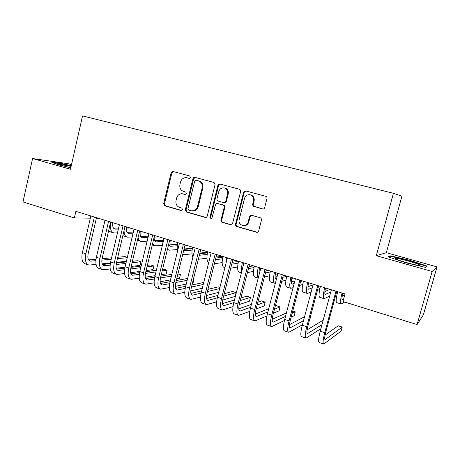 <?xml version="1.0" encoding="UTF-8"?>
<svg xmlns="http://www.w3.org/2000/svg" width="460" height="460" viewBox="0 0 460 460"><rect width="100%" height="100%" fill="white"/><g stroke="black" fill="none" stroke-linecap="round" stroke-linejoin="round"><path stroke-width="0.69" d="M190.48 177.462L189.744 175.973L173.064 171.505L171.103 172.81L163.662 203.636L164.783 205.787L181.234 210.525L181.792 210.53L182.626 209.639L181.821 208.115L179.676 207.5C176.738 206.304 175.519 203.998 176.03 200.583L176.657 198.007C177.485 195.31 179.181 193.884 181.763 193.717L185.432 194.528L186.541 193.585L185.742 192.073L183.58 191.475C180.63 190.296 179.411 187.996 179.923 184.569L180.55 181.982C181.665 178.71 183.787 177.313 186.915 177.796L189.083 178.382L190.48 177.462M262.47 209.007C263.534 209.185 264.258 208.742 264.644 207.678L266.978 198.565C267.151 197.443 266.737 196.684 265.725 196.299L245.703 190.94L243.656 192.021L235.486 224.29C235.33 225.383 235.733 226.124 236.704 226.521L256.525 232.231C257.583 232.421 258.301 231.989 258.681 230.931L261.487 220.001L261.159 218.356L260.239 217.724L251.672 215.326C250.619 215.148 249.906 215.585 249.527 216.637L248.153 222.036C246.899 227.884 238.004 225.883 239.091 220.029L244.53 198.404C245.341 195.937 246.974 194.701 249.429 194.695C252.603 195.385 253.977 197.438 253.54 200.853L252.643 204.389L253.034 206.109L263.097 209.058M432.141 271.48L437 266.875L386.325 252.695L376.303 255.697L432.141 271.48L417.088 324.57L342.964 301.507L345.011 293.957L75.883 211.353L74.376 217.936L90.338 218.172M376.303 255.697L393.438 193.309L82.547 115.92L70.472 169.245L32.574 158.533L23 201.952L74.376 217.936M215.05 184.615L214.049 182.482L194.936 177.359C193.947 177.203 193.28 177.646 192.924 178.675L185.299 209.852L186.444 212.031L205.189 217.43L206.459 217.246L207.23 216.154L215.05 184.615M219.966 184.052L239.43 189.261L240.465 190.083L240.649 191.492L232.547 223.6L230.494 224.727L222.197 222.335C221.237 221.944 220.834 221.202 221.007 220.11L224.221 207.264C224.388 206.172 223.991 205.43 223.025 205.045L217.557 203.521L216.602 203.556L215.493 204.827L211.738 218.828C210.553 219.293 209.95 218.845 209.915 217.488L217.896 185.38C218.258 184.339 218.948 183.896 219.966 184.052M386.325 252.695L401.908 196.23L393.438 193.309M417.088 324.57L423.361 314.876L437 266.875M71.518 164.628L68.293 163.731L32.574 158.533M96.376 218.264L98.498 218.293M71.26 165.784L61.956 163.547L51.313 162.018L58.725 164.87L70.811 167.768M390.718 255.835L387.929 256.806L405.352 262.637L425.488 267.381L427.202 266.075L409.871 260.366L390.718 255.835L390.511 256.588M246.111 225.285L246.215 224.877M189.491 178.405L186.789 177.767M182.58 193.798L185.667 194.499M173.386 171.591L171.885 172.943L164.467 203.688L165.583 205.833L181.844 210.519M195.201 177.428L193.666 178.79L186.053 209.886L187.197 212.06L205.936 217.459M196.086 180.268L194.678 181.188L187.962 208.587L188.767 210.111L191.055 210.766L193.942 210.697C195.753 210.013 196.937 208.673 197.495 206.666L202.13 187.858C202.653 184.454 201.451 182.143 198.524 180.924L196.587 180.343M192.539 210.95L194.678 210.732C196.483 210.053 197.668 208.713 198.225 206.712L197.495 206.666M196.817 180.377L199.255 181.033C202.176 182.252 203.372 184.552 202.848 187.95L198.225 206.712M217.637 203.527L223.698 205.097C224.658 205.476 225.061 206.218 224.888 207.31L221.685 220.121C221.513 221.208 221.915 221.95 222.876 222.341L231.276 224.756M220.162 184.109L218.58 185.483L210.617 217.505L211.376 219.023M227.568 193.884C228.022 191.084 227.039 189.135 224.612 188.042C221.789 187.444 219.851 188.6 218.805 191.504L216.976 198.852C216.809 199.945 217.206 200.681 218.166 201.06L223.64 202.578L224.733 202.486L225.722 201.267L227.568 193.884L228.235 193.965C228.683 191.164 227.7 189.227 225.285 188.14L224.181 187.921M224.313 202.636L225.406 202.544L226.389 201.325L225.722 201.267M228.235 193.965L226.389 201.325M249.861 194.752L250.044 194.775C253.213 195.46 254.581 197.507 254.15 200.911L253.247 204.441L253.638 206.155L263.051 209.047M244.013 225.67C246.399 225.647 247.986 224.434 248.774 222.042L248.153 222.036M251.585 215.309L250.142 216.66L248.774 222.042M245.824 190.975L244.202 192.361L236.135 224.29C235.974 225.383 236.377 226.119 237.348 226.51L257.347 232.26M409.756 260.774L409.871 260.366M112.798 222.68C112.372 226.383 113.079 228.534 114.919 229.126L118.358 229.114M126.253 229.005L133.078 228.907M113.493 228.108L118.611 228.051M126.293 227.964L129.869 227.924M117.472 232.892L113.781 232.915C110.797 231.869 109.802 228.258 110.808 222.071M113.143 232.714L110.446 231.874L108.606 230.765M88.101 264.793L85.479 263.908C82.237 262.775 81.201 259.009 82.386 252.615L90.85 215.947M96.077 264.465L88.906 265.063C85.692 263.936 84.674 260.17 85.865 253.765L94.369 217.028M96.508 217.683L88.182 253.592C87.388 257.859 88.067 260.371 90.212 261.125L95.864 260.688M101.861 260.118L111.274 259.221M117.426 258.635L127.259 257.703M127.34 257.37L124.947 256.594L117.754 257.249M88.596 259.911L96.013 259.233M102.08 258.681L111.602 257.813M126.408 261.286L116.558 262.321M110.412 262.965L102.183 263.827M126.419 226.866C125.971 230.586 126.632 232.737 128.415 233.312L133.078 233.226M140.082 233.042L146.033 232.886M127 232.254L133.348 232.105M140.15 231.943L142.778 231.886M132.175 237.021L127.265 237.136C125.241 236.624 124.16 234.479 124.033 230.696M126.649 236.94L122.854 235.664M140.26 231.11C139.782 234.859 140.403 237.009 142.117 237.561L148.062 237.366M154.152 237.124L159.183 236.923M140.731 236.463L148.35 236.181M154.428 235.957L155.877 235.905M147.148 241.166L140.967 241.419C139.518 241.115 138.569 239.792 138.109 237.452M140.369 241.23L137.425 240.321M101.988 269.462L99.279 268.554C96.14 267.45 95.174 263.683 96.387 257.243L105.006 220.294M110.21 268.985L102.77 269.727C99.653 268.634 98.704 264.862 99.929 258.411L108.583 221.386M110.653 222.025L102.183 258.204C101.367 262.505 101.999 265.017 104.075 265.753L110.101 265.184M116.121 264.517L125.896 263.436M132.072 262.752L140.909 261.774L137.695 260.728L132.417 261.291M102.476 264.488L110.291 263.655M116.397 262.999L126.253 261.947M140.909 261.774L140.047 265.374L131.186 266.443M125.011 267.191L116.265 268.249M116.104 274.212L113.309 273.274C110.273 272.205 109.382 268.433 110.63 261.947L119.399 224.71M124.585 273.55L116.857 274.465C113.844 273.407 112.97 269.629 114.229 263.131L123.033 225.825M125.034 226.441L116.42 262.901C115.575 267.226 116.162 269.75 118.168 270.457L124.591 269.733M130.64 268.962L140.789 267.662M146.981 266.869L153.893 265.983L150.633 264.925L147.349 265.328M116.593 269.129L124.827 268.111M130.974 267.352L141.162 266.093M153.893 265.983L153.019 269.606L146.09 270.566M139.886 271.429L130.605 272.717M71.116 166.405L58.8 164.145C59.07 164.726 63.072 165.922 70.817 167.733M52.883 162.621L62.111 163.938L71.179 166.117M418.991 264.529C414.65 262.487 398.107 258.094 395.56 258.301C394.806 258.325 394.979 258.601 396.083 259.124C399.723 260.952 415.805 265.328 419.284 265.431C420.543 265.495 420.44 265.196 418.991 264.529M388.947 257.146L391.132 256.37L409.705 260.757L426.489 266.3L425.166 267.306M426.38 266.702L426.489 266.3M154.135 237.187C154.065 239.97 154.704 241.534 156.043 241.885L162.782 241.558M169.424 241.189L172.534 241.017M154.681 240.73L162.915 240.31M177.514 244.329L168.797 244.91M162.397 245.335L154.882 245.766L152.611 243.512M168.636 244.421L170.189 246.272L177.324 245.807M184.977 245.26L186.087 245.18M168.86 245.065L177.491 244.484M192.389 248.296L184.058 248.998M177.318 249.567L169.021 250.194L167.48 249.165M162.742 243.915L163.294 238.182M130.45 279.042L127.575 278.07C124.648 277.041 123.826 273.263 125.114 266.731L134.038 229.201M139.225 278.168L131.18 279.283C128.282 278.265 127.477 274.482 128.771 267.938L137.735 230.339M139.662 230.931L130.893 267.674C130.03 272.032 130.565 274.557 132.497 275.241L139.334 274.332M145.423 273.441L155.957 271.894M162.167 270.98L167.072 270.261L163.76 269.186L162.564 269.353M130.951 273.844L139.621 272.613M145.809 271.733L156.36 270.238M167.072 270.261L166.181 273.907L161.27 274.683M155.043 275.672L145.222 277.219M145.044 283.946L142.077 282.952C139.265 281.957 138.523 278.173 139.846 271.595L148.925 233.772M154.123 282.837L145.745 284.182C142.962 283.205 142.238 279.415 143.566 272.826L152.691 234.928M172.236 171.528L171.695 172.908M154.543 235.497L145.619 272.527C144.727 276.92 145.21 279.444 147.068 280.105L154.347 278.978M160.477 277.955L171.413 276.121M177.646 275.068L180.452 274.603L177.962 273.792M145.555 278.628L154.686 277.144M160.914 276.138L171.844 274.361M180.452 274.603L179.549 278.277L176.738 278.777M170.482 279.904L160.114 281.761M183.747 250.263L184.92 250.746L192.113 250.102M183.96 249.4L192.32 248.687M207.552 252.264L199.905 253.058M192.004 253.868L183.942 254.702L182.723 254.443M177.583 250.93C177.031 248.774 177.111 246.008 177.836 242.644M159.89 288.943L156.831 287.914C154.135 286.959 153.467 283.17 154.83 276.54L164.076 238.424M169.303 287.546L160.557 289.167C157.895 288.224 157.245 284.435 158.614 277.794L167.9 239.597M169.677 240.143L160.592 277.466C159.677 281.888 160.109 284.418 161.886 285.05L169.636 283.665M185.075 244.869L175.823 282.486L187.168 280.318M193.43 279.122L194.034 279.007L193.505 278.835M160.413 283.486L170.045 281.704M176.301 280.548L187.628 278.455M194.034 279.007L193.114 282.71L192.51 282.831M186.231 284.108L175.3 286.327M199.352 255.288L207.167 254.432M199.738 253.73L207.42 252.919M222.318 256.3L216.062 257.077M206.948 258.209L198.363 259.273M192.912 257.1C191.751 255.099 191.653 251.792 192.619 247.181M174.984 294.02L171.833 292.957C169.263 292.048 168.676 288.253 170.073 281.577L179.486 243.15M184.765 292.29L175.622 294.233C173.081 293.336 172.517 289.541 173.926 282.854L183.385 244.346M175.823 282.486C174.88 286.942 175.26 289.472 176.956 290.082L185.213 288.385M191.469 287.034L203.234 284.481M175.53 288.414L185.69 286.281M191.981 284.958L203.728 282.492M202.285 288.265L190.785 290.91M215.395 259.745L222.49 258.79M215.815 258.06L222.795 257.169M236.072 260.521L232.547 261.044M222.157 262.585L214.389 263.741M208.702 262.608C206.799 261.361 206.448 257.755 207.655 251.798M190.342 299.184L187.093 298.091C184.65 297.223 184.149 293.428 185.587 286.701L195.172 247.969M200.525 297.062L190.946 299.391C188.537 298.534 188.059 294.733 189.508 288L199.14 249.182M219.236 184.46L219.386 184.011M218.224 184.69L217.948 185.392M200.744 249.677L191.325 287.598C190.359 292.089 190.676 294.618 192.286 295.199L201.095 293.129M207.408 291.577L219.627 288.57M219.92 287.408L218.31 286.885L207.966 289.351M190.917 293.417L201.635 290.858M218.672 292.353L206.597 295.487M231.748 264.195L238.096 263.177M232.208 262.378L238.458 261.418M250.033 264.805L249.372 264.92M237.653 266.984L230.73 268.197M226.015 263.298L226.809 257.675M224.911 267.668L224.152 267.433C222.025 266.65 221.622 263.005 222.945 256.49M205.971 304.445L202.618 303.312C200.307 302.49 199.893 298.695 201.371 291.916L211.14 252.868M216.597 301.846L206.54 304.635C204.263 303.824 203.872 300.023 205.361 293.233L215.171 254.104M216.695 254.57L207.098 292.801C206.103 297.321 206.362 299.857 207.88 300.403L217.281 297.879M223.658 296.102L236.06 292.64L232.484 291.479L224.267 293.704M206.586 298.483L217.896 295.423M236.06 292.64L235.094 296.424L222.738 300.041M246.336 224.785L246.226 225.233M243.742 262.873L243.42 264.954M248.423 268.628L253.995 267.565M248.929 266.662L253.414 265.84M260.302 269.962L259.152 270.204M253.443 271.388L247.394 272.642M241.776 271.394C241.333 269.238 241.552 266.26 242.426 262.47M241.408 272.826L239.436 272.211C237.44 271.469 237.124 267.823 238.493 261.263M221.875 309.793L218.414 308.631C216.246 307.855 215.918 304.048 217.442 297.223L227.389 257.853M233.001 306.619L222.41 309.971C220.271 309.206 219.972 305.405 221.507 298.569L231.495 259.118M232.927 259.555L223.152 298.097C222.128 302.651 222.329 305.187 223.755 305.704L233.801 302.617L243.932 262.93M240.241 300.581L250.51 297.332L246.876 296.154L240.902 297.982M222.542 303.617L234.485 299.954M250.51 297.332L249.527 301.139L239.246 304.549M259.538 267.72C258.997 270.417 258.945 272.343 259.388 273.505M265.437 273.022L270.198 271.946M259.13 272.366L259.716 272.239M265.995 270.877L268.237 270.394M277.84 273.757L275.293 274.378M269.537 275.781L264.402 277.035M258.238 277.966C257.048 276.414 257.071 272.872 258.313 267.346M258.209 278.082L254.984 277.075C253.121 276.374 252.896 272.722 254.311 266.116M249.751 311.351L238.556 315.405C236.566 314.692 236.359 310.885 237.935 303.991L248.118 264.218M249.452 264.627L239.493 303.485C238.441 308.073 238.579 310.609 239.907 311.098L250.665 307.32M257.169 304.98L265.184 302.093L261.493 300.897L257.899 302.151M238.797 308.804L251.419 304.405M265.184 302.093L264.189 305.929L256.139 308.953M238.056 315.238L234.491 314.036C232.467 313.312 232.237 309.505 233.801 302.628L237.935 303.991M275.609 272.654C274.833 276.615 274.965 278.766 276.011 279.111L276.466 279.03M282.814 277.334L286.729 276.282M275.114 277.115L277.098 276.609M293.221 278.058L291.789 278.467M285.959 280.14L281.767 281.336M275.39 283.164L274.787 283.268C273.096 282.618 272.993 278.967 274.47 272.308M274.424 283.153L270.79 282.02C269.071 281.359 268.939 277.708 270.405 271.055M254.535 320.781L250.861 319.545C248.981 318.866 248.843 315.06 250.458 308.131L260.786 268.105M266.88 316.009L254.995 320.936C253.155 320.269 253.046 316.463 254.667 309.522L265.046 269.411M266.277 269.79L256.134 308.971C255.047 313.593 255.122 316.129 256.352 316.584L267.887 311.943M274.465 309.247L280.1 306.929L276.351 305.716L275.275 306.141M255.363 314.048L268.72 308.746M280.1 306.929L279.088 310.793L273.43 313.214M291.956 277.673C291.145 281.658 291.214 283.808 292.169 284.125L294.158 283.538M300.575 281.508L302.479 280.905M291.387 281.911L294.866 280.853M302.737 284.412L299.517 285.499M293.066 287.667L290.938 288.316C289.397 287.713 289.392 284.061 290.921 277.351M290.605 288.213L286.873 287.046C285.298 286.43 285.263 282.779 286.781 276.086M271.308 326.422L267.519 325.145C265.794 324.518 265.759 320.718 267.421 313.731L277.943 273.372M284.418 320.522L271.733 326.565C270.043 325.95 270.037 322.144 271.71 315.146L282.285 274.7M283.412 275.051L273.073 314.554C271.958 319.211 271.964 321.753 273.09 322.172L285.487 316.44M292.169 313.3L295.257 311.846L292.767 311.041M272.251 319.326L286.419 312.892M295.257 311.846L294.227 315.738L291.123 317.25M308.597 282.779C307.746 286.787 307.746 288.938 308.614 289.231L312.242 287.902M307.976 286.724L313.041 284.901M319.895 288.541L317.693 289.415M311.144 292.019L307.372 293.457C305.98 292.899 306.078 289.248 307.659 282.492M307.067 293.365L303.232 292.163C301.806 291.594 301.875 287.943 303.445 281.198M288.385 332.166L284.481 330.855C282.917 330.28 282.986 326.473 284.694 319.435L295.423 278.737M302.416 324.794L288.771 332.298C287.247 331.735 287.345 327.934 289.064 320.879L299.845 280.094M300.863 280.404L290.329 320.246C289.185 324.938 289.116 327.48 290.133 327.859L303.502 320.718M289.484 324.622L304.56 316.75M310.655 316.842L309.264 320.953M325.53 287.977C324.639 292.014 324.576 294.158 325.341 294.417L330.769 292.019M324.886 291.542L329.992 289.346M337.49 292.416L336.346 292.957M329.671 296.113L324.093 298.684C322.857 298.178 323.058 294.521 324.697 287.718M323.823 298.603L319.884 297.373C318.608 296.849 318.786 293.192 320.407 286.402M305.785 338.019L301.754 336.668C300.357 336.145 300.535 332.344 302.295 325.249L313.231 284.2M320.89 328.699L306.124 338.134C304.767 337.628 304.974 333.828 306.745 326.721L317.733 285.585M318.648 285.861L307.907 326.042C306.728 330.769 306.584 333.31 307.493 333.655L321.983 324.639M323.006 320.85L322.374 320.649L307.079 329.895M342.769 293.267C341.832 297.327 341.699 299.471 342.366 299.702L343.626 299.058M342.148 296.315L344.735 294.975M344.684 302.042L341.107 304.008C340.038 303.548 340.348 299.897 342.039 293.043M340.872 303.933L336.823 302.668C335.714 302.197 335.995 298.546 337.674 291.703M323.501 343.982L319.349 342.585C318.124 342.125 318.418 338.318 320.223 331.171L331.378 289.771M336.76 291.421L325.812 331.947C324.599 336.714 324.38 339.25 325.168 339.555L342.223 327.089L341.136 331.062L323.8 344.08C322.621 343.637 322.937 339.831 324.76 332.672L335.967 291.18M342.223 327.089L338.221 325.789L325.076 335.081M187.668 177.916L186.915 177.796M185.506 194.528L185.15 194.494M183.753 193.97L182.994 193.89M181.717 210.548L181.234 210.525M165.583 205.833L164.783 205.787M164.467 203.688L163.662 203.636M171.885 172.943L171.103 172.81M205.902 217.448L205.189 217.43M187.197 212.06L186.444 212.031M186.053 209.886L185.299 209.852M193.666 178.79L192.924 178.675M202.848 187.95L202.13 187.858M199.123 180.998L198.392 180.889M231.15 224.727L230.494 224.727M222.876 222.341L222.197 222.335M221.685 220.121L221.007 220.11M224.888 207.31L224.221 207.264M223.698 205.097L223.025 205.045M218.241 203.573L217.557 203.521M210.617 217.505L209.915 217.488M218.58 185.483L217.896 185.38M254.483 206.695L253.88 206.649M253.247 204.441L252.643 204.389M254.15 200.911L253.54 200.853M250.142 216.66L249.527 216.637M257.123 232.208L256.525 232.231M237.348 226.51L236.704 226.521M236.135 224.273L235.491 224.273L236.135 224.29M244.202 192.361L243.576 192.28M114.137 228.787L115.334 229.16M82.386 252.615L85.865 253.765M89.119 260.561L90.907 261.159M127.656 232.984L128.811 233.341M141.392 237.245L142.508 237.59M96.387 257.243L99.929 258.411M103.017 265.202L104.748 265.776M110.63 261.947L114.229 263.131M117.15 269.916L118.818 270.474M155.342 241.575L156.417 241.908M169.521 245.973L170.551 246.29M125.114 266.731L128.771 267.938M131.52 274.712L133.124 275.247M139.846 271.595L143.566 272.826M146.13 279.588L147.671 280.1M183.931 250.441L184.92 250.746M154.83 276.54L158.614 277.794M160.988 284.544L162.466 285.039M170.073 281.577L173.926 282.854M176.105 289.587L177.514 290.059M185.587 286.701L189.508 288M191.481 294.716L192.82 295.165M201.371 291.916L205.361 293.233M207.126 299.937L208.391 300.363M217.442 297.223L221.507 298.569M223.048 305.25L224.233 305.647M239.252 310.661L240.361 311.029M275.58 278.875L276.259 279.088M250.458 308.131L254.667 309.522M255.748 316.164L256.772 316.509M291.778 283.9L292.399 284.096M267.421 313.731L271.71 315.146M272.544 321.77L273.481 322.08M308.257 289.018L308.821 289.19M284.694 319.435L289.064 320.879M289.645 327.474L290.496 327.761M325.03 294.216L325.53 294.377M302.295 325.249L306.745 326.721M307.061 333.287L307.82 333.54M342.102 299.512L342.539 299.65M320.223 331.171L324.76 332.672M324.806 339.21L325.467 339.428M194.678 210.732L193.942 210.697M199.255 181.033L198.524 180.924M225.285 188.14L224.612 188.042M225.406 202.544L224.733 202.486M253.638 206.155L253.034 206.109M244.283 192.102L243.656 192.021M114.5 228.994L114.919 229.126M89.683 260.952L90.212 261.125M128.006 233.185L128.415 233.312M141.726 237.44L142.117 237.561M103.563 265.581L104.075 265.753M117.674 270.296L118.168 270.457M59.823 164.772L59.121 164.105M396.549 259.336L395.56 258.301M155.664 241.764L156.043 241.885M152.266 244.95L154.307 245.588M169.826 246.163L170.189 246.272M167.359 249.671L168.469 250.021M132.02 275.08L132.497 275.241M146.608 279.95L147.068 280.105M184.224 250.631L184.569 250.734M161.443 284.907L161.886 285.05M176.536 289.944L176.956 290.082M191.889 295.067L192.286 295.199M207.506 300.282L207.88 300.403M223.399 305.584L223.755 305.704M239.579 310.989L239.907 311.098M256.048 316.48L256.352 316.584"/></g></svg>

